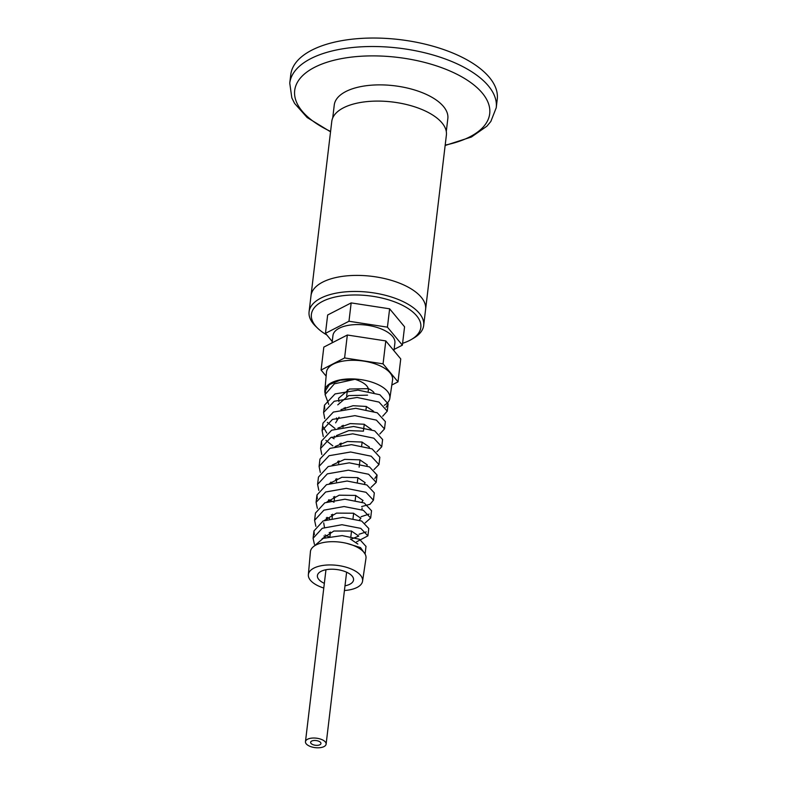 <?xml version="1.0" encoding="UTF-8"?>
<svg xmlns="http://www.w3.org/2000/svg" width="787" height="787" viewBox="0 0 787 787"><rect width="100%" height="100%" fill="white"/><g stroke="black" fill="none" stroke-linecap="round" stroke-linejoin="round"><path stroke-width="1.18" d="M332.724 117.952L334.259 105.015A57.185 26.227 6.8 0 1 367.224 85.596A57.185 26.227 6.8 0 1 425.531 94.046A57.185 26.227 6.8 0 1 447.833 118.552L446.288 131.498M289.754 83.127L290.767 74.647A103.973 47.682 6.8 0 1 350.687 39.35A103.973 47.682 6.8 0 1 456.706 54.716A103.973 47.682 6.8 0 1 497.246 99.27L496.233 107.75A103.973 47.682 -173.2 0 0 455.693 63.196A103.973 47.682 -173.2 0 0 349.674 47.83A103.973 47.682 -173.2 0 0 289.754 83.127L291.829 97.873L294.574 103.392L307.146 117.529L330.54 131.813M309.084 311.77L311.003 295.715A57.707 26.463 6.8 0 1 322.67 282.13A57.707 26.463 6.8 0 1 388.139 279.444A57.707 26.463 6.8 0 1 425.6 309.389L446.386 135.079A57.707 26.463 6.8 0 0 408.925 105.133A57.707 26.463 6.8 0 0 343.457 107.819A57.707 26.463 6.8 0 0 331.78 121.414L311.003 295.715A57.707 26.463 6.8 0 1 322.67 282.13A57.707 26.463 6.8 0 1 388.139 279.444A57.707 26.463 6.8 0 1 425.6 309.389L423.681 325.444A57.707 26.463 -173.2 0 0 386.23 295.499A57.707 26.463 -173.2 0 0 320.752 298.184A57.707 26.463 -173.2 0 0 309.084 311.77A57.707 26.463 -173.2 0 0 315.685 326.32L317.702 328.268A55.11 25.273 6.8 0 1 322.532 301.401A55.11 25.273 6.8 0 1 398.143 303.29A55.11 25.273 6.8 0 1 411.434 339.443A55.11 25.273 6.8 0 1 402.6 343.289M326.743 334.888A55.11 25.273 6.8 0 1 317.702 328.268M411.434 339.443L413.844 338.026A57.707 26.463 -173.2 0 0 423.681 325.444M394.12 349.398L402.373 345.159L387.43 327.156L348.975 321.253L351.169 302.906L327.658 314.997L325.464 333.344L332.242 341.499M348.975 321.253L325.464 333.344M321.086 370.038L323.821 347.106L347.333 335.016L344.598 357.947L321.086 370.038L326.133 376.117M387.43 327.156L389.624 308.809L404.567 326.802L402.373 345.159M351.169 302.906L389.624 308.809M347.333 335.016L385.797 340.919L400.74 358.911L398.006 381.852L383.062 363.86L344.598 357.947M383.062 363.86L385.797 340.919M391.818 385.03L398.006 381.852M322.06 538.81L333.875 531.028L351.356 531.018L358.774 536.055L351.051 539.203M330.314 533.301L329.232 532.533M324.392 526.926L323.703 522.853M324.48 520.364L336.531 513.104L353.481 513.222L360.899 518.259L359.354 520.118M332.429 515.505L331.357 514.737M326.979 501.919L339.207 495.19L355.596 495.426L363.023 500.463L361.912 502.047M334.554 497.709L333.472 496.941M329.566 483.474L341.912 477.286L357.721 477.63L365.148 482.667L364.411 483.956M336.679 479.913L335.596 479.145M332.252 465.009L344.657 459.382L359.846 459.834L367.263 464.871L366.84 465.845M338.803 462.117L337.721 461.349M335.036 446.554L347.421 441.487L361.961 442.038L369.388 447.075L369.192 447.695M340.919 444.321L339.846 443.553M334.8 437.454L334.426 436.185M337.938 428.098L350.215 423.593L364.086 424.242L371.464 429.525M343.043 426.524L341.961 425.757M336.885 419.56L336.462 417.936M340.978 409.633L353.068 405.708L366.211 406.446L373.648 411.326M345.168 408.728L344.086 407.961M338.971 401.665L338.558 398.281L349.408 389.034L368.326 388.65C367.126 384.961 362.679 381.843 355.016 379.285L334.367 383.83L325.09 394.572L328.769 404.4M382.698 416.205L387.263 411.148L379.029 402.088L357.101 397.465L334.209 401.252L323.585 412.516L324.736 418.576M327.333 422.373L334.967 428.433M379.806 433.991L384.499 428.935L376.393 420.12L354.898 415.644L332.488 419.412L322.09 430.479L323.26 436.529M325.907 440.336L332.881 445.914M376.894 451.787L381.734 446.77L373.815 438.172L352.753 433.824L330.776 437.552L320.584 448.462L321.785 454.493M373.973 469.573L378.97 464.566L371.189 456.204L350.579 452.004L329.084 455.703L319.089 466.396L320.309 472.456M330.806 482.126L331.957 482.746M371.041 487.36L376.206 482.392L368.591 474.246L348.395 470.183L327.343 473.863L317.584 484.398L318.833 490.419M328.897 499.735L334.022 502.224M361.636 506.572L370.047 504.27L373.432 500.207L365.994 492.288L346.26 488.363L325.661 491.993L316.089 502.332L317.358 508.372M326.998 517.344L329.664 518.751M365.129 522.932L370.667 518.013L363.378 510.32L344.057 506.543L323.919 510.153L314.584 520.325L315.882 526.336M325.11 534.953L329.832 537.324M356.649 541.8L367.903 535.849L360.79 528.382L341.922 524.722L322.237 528.293L313.088 538.278L314.407 544.299M365.079 554.018L360.485 547.575L347.047 543.443M367.559 395.163L348.631 395.586L337.771 404.862M339.04 417.218L335.626 422.845M363.269 431.138L348.828 430.587L336.442 435.595M330.648 482.283L331.13 482.982M328.435 500.158L329.163 501.201M326.231 518.043L327.205 519.42M324.018 535.927L325.257 537.629M357.829 544.043L350.402 539.036M386.073 407.272L388.148 403.81L379.905 394.749L357.977 390.126L335.085 393.913L324.46 405.177L324.746 408.935M384.499 428.935L385.374 421.596L377.268 412.782L355.783 408.305L333.363 412.073L322.965 423.14L322.09 430.479M323.26 426.908L326.782 432.998M331.622 437.198L334.062 438.762M382.6 439.53L374.691 430.833L353.629 426.485L331.652 430.214L321.46 441.123L321.765 444.871M378.97 464.566L379.846 457.227L372.064 448.865L351.455 444.655L329.96 448.364L319.965 459.057L319.089 466.396M374.769 478.506L377.081 475.053L369.467 466.907L349.271 462.845L328.218 466.524L318.46 477.06L317.584 484.398M373.441 500.207L374.317 492.869L366.87 484.949L347.136 481.024L326.536 484.654L316.964 494.993L317.299 498.771M361.085 516.715L369.083 514.108M371.533 510.753L364.243 502.982L344.932 499.204L324.805 502.814L315.449 513.075M358.99 534.275L366.23 531.914M367.903 535.849L368.778 528.51L361.666 521.033L342.798 517.384L323.113 520.955L313.964 530.94L314.318 534.698M366.004 546.414L359.561 539.302L342.178 535.593L323.231 538.338L312.852 547.162M325.08 394.572L325.572 390.47L329.35 384.607L340.043 380.229L355.016 379.285M389.831 398.37L392.556 380.091A33.27 15.258 -173.2 0 0 379.609 365.63A33.27 15.258 -173.2 0 0 345.483 360.731A33.27 15.258 -173.2 0 0 326.487 372.212L324.844 390.618A32.729 15.012 6.8 0 1 343.525 379.334A32.729 15.012 6.8 0 1 377.091 384.145A32.729 15.012 6.8 0 1 389.831 398.37A32.729 15.012 6.8 0 1 384.243 405.325M393.962 350.756L394.897 342.945A31.195 14.304 -173.2 0 0 382.728 329.576A31.195 14.304 -173.2 0 0 350.923 324.962A31.195 14.304 -173.2 0 0 332.95 335.557L332.075 342.857M325.198 393.598A32.729 15.012 6.8 0 1 324.844 390.618M373.982 392.546A18.199 8.342 -173.2 0 0 368.326 388.65M344.431 590.506A27.289 12.513 -173.2 0 0 362.561 581.18L365.965 558.327A27.968 12.828 -173.2 0 0 355.085 546.168A27.968 12.828 -173.2 0 0 326.389 542.056A27.968 12.828 -173.2 0 0 310.422 551.707L308.356 574.717A27.289 12.513 -173.2 0 0 323.782 588.037M362.561 581.18A27.289 12.513 -173.2 0 0 351.937 569.316A27.289 12.513 -173.2 0 0 323.939 565.302A27.289 12.513 -173.2 0 0 308.356 574.717M344.991 585.813A18.199 8.342 -173.2 0 0 353.55 579.93A18.199 8.342 -173.2 0 0 346.447 572.139A18.199 8.342 -173.2 0 0 327.894 569.444A18.199 8.342 -173.2 0 0 317.407 575.622A18.199 8.342 -173.2 0 0 324.342 583.344M311.682 741.079A5.194 2.381 6.8 0 1 317.574 740.833A5.194 2.381 6.8 0 1 320.948 743.528A5.194 2.381 6.8 0 1 315.508 745.279A5.194 2.381 6.8 0 1 310.629 742.298A5.194 2.381 6.8 0 1 311.682 741.079M307.569 739.239A10.398 4.771 6.8 0 1 319.365 738.747A10.398 4.771 6.8 0 1 326.113 744.148A10.398 4.771 6.8 0 1 315.223 747.65A10.398 4.771 6.8 0 1 305.464 741.688A10.398 4.771 6.8 0 1 307.569 739.239M330.589 131.439A98.198 45.036 6.8 0 1 315.489 66.865A98.198 45.036 6.8 0 1 451.413 71.637A98.198 45.036 6.8 0 1 445.186 145.103M445.137 145.477L471.374 137.027L486.907 126.186L490.842 121.464L496.233 107.75M387.263 411.148L388.139 403.81M323.595 412.516L324.47 405.177M381.734 446.77L382.61 439.431M320.584 448.462L321.46 441.123M376.206 482.392L377.081 475.053M316.089 502.332L316.964 494.993M370.667 518.013L371.543 510.674M314.584 520.325L315.459 512.986M313.088 538.278L313.964 530.93M365.138 553.635L366.014 546.296M362.118 508.077L361.922 509.72M347.441 389.673L346.654 396.225M345.316 407.469L345.149 408.886M343.191 425.265L342.975 427.105M341.076 443.061L340.801 445.324M338.951 460.857L338.626 463.553M336.826 478.653L336.452 481.772M334.701 496.449L334.278 500.011M332.586 514.245L332.104 518.239M330.461 532.042L329.93 536.468M325.966 569.749L305.464 741.688M368.493 388.729L368.198 391.178M366.378 406.486L366.034 409.358M364.253 424.282L363.427 431.178M362.128 442.078L361.695 445.708M360.013 459.874L359.138 467.144M357.888 477.67L357.367 482.067M355.763 495.466L355.193 500.237M353.638 513.262L353.029 518.417M351.523 531.058L350.864 536.586M346.614 572.208L326.113 744.148"/></g></svg>
